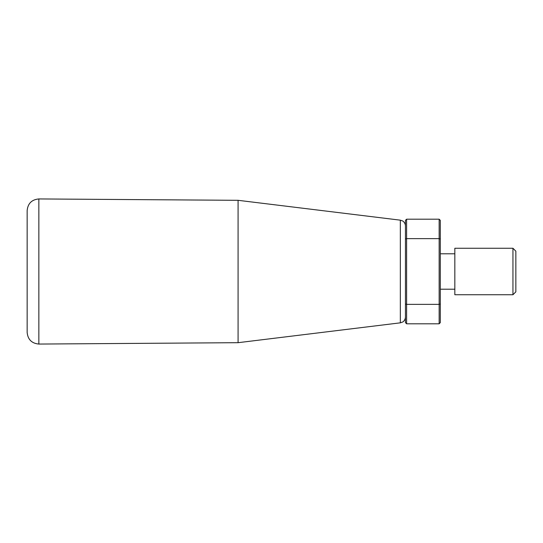 <?xml version="1.0" encoding="UTF-8"?>
<svg xmlns="http://www.w3.org/2000/svg" width="543" height="543" viewBox="0 0 543 543"><rect width="100%" height="100%" fill="white"/><g stroke="black" fill="none" stroke-linecap="round" stroke-linejoin="round"><path stroke-width="0.81" d="M405.445 239.042L406.605 238.628L406.605 304.372L405.445 303.958L405.445 220.363L406.605 219.202L406.605 238.628L439.144 238.628L440.305 239.042L440.305 303.958L439.144 304.372L439.144 219.202L406.605 219.202M406.605 304.372L439.144 304.372L439.144 323.798L406.605 323.798L406.605 304.372M406.605 323.798L405.445 322.637L405.445 303.958M440.305 303.958L440.305 322.637L439.144 323.798M439.144 219.202L440.305 220.363L440.305 239.042M512.945 271.5L512.945 294.74L454.837 294.74L454.837 248.26L512.945 248.26L512.945 271.5M512.945 248.26L515.85 251.165L515.85 291.835L512.945 294.74M27.15 210.569L27.15 332.431C27.849 339.531 31.752 343.407 38.852 344.058L38.852 198.942C31.752 199.593 27.849 203.469 27.15 210.569M405.445 225.936C405.316 222.44 402.472 220.723 402.628 220.96L400.34 220.166L400.34 322.834L238.085 342.687L238.085 200.313L38.852 198.942M400.34 322.834L402.628 322.04C402.499 322.243 405.268 320.635 405.445 317.064M400.34 220.166L238.085 200.313M238.085 342.687L38.852 344.058M454.837 253.791L440.305 253.791M454.837 289.209L440.305 289.209"/></g></svg>
